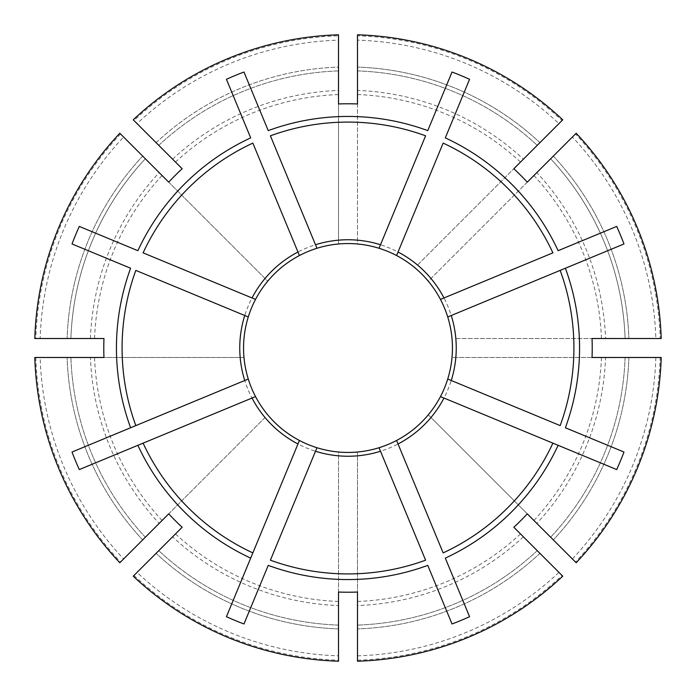 <?xml version="1.0" encoding="UTF-8"?>
<svg xmlns="http://www.w3.org/2000/svg" width="696" height="696" viewBox="0 0 696 696"><rect width="100%" height="100%" fill="white"/><g stroke="black" fill="none" stroke-linecap="round" stroke-linejoin="round"><path stroke-width="0.52" stroke-dasharray="3.48 2.61" d="M440.464 396.581L552.902 443.152M558.122 445.31L616.7 469.574M447.728 379.033L560.176 425.604M565.387 427.77L623.973 452.035M79.3 226.426L137.878 250.69M143.098 252.848L255.536 299.419M72.027 243.965L130.613 268.23M135.824 270.396L248.272 316.967M380.495 451.252L425.604 560.176M427.77 565.387L452.035 623.973M396.581 440.464L443.152 552.902M445.31 558.122L469.574 616.7M243.965 72.027L268.23 130.613M270.396 135.824L316.967 248.272M226.426 79.3L250.69 137.878M252.848 143.098L299.419 255.536M338.508 592.035L338.508 452.017A104.452 104.452 0 0 0 357.492 452.017L357.492 592.035M338.508 655.841L338.508 605.563A257.738 257.738 0 0 1 172.591 536.833L137.042 572.39A307.989 307.989 0 0 0 338.508 655.841L338.508 661.2M338.508 605.563L338.508 452.017A104.452 104.452 0 0 1 243.983 357.492L103.965 357.492M357.492 655.841A307.989 307.989 0 0 0 558.958 572.39L539.913 553.337A281.062 281.062 0 0 1 357.492 628.897L357.492 452.017A104.452 104.452 0 0 0 428.266 414.833L527.272 513.839M562.751 576.184L539.913 553.337A281.062 281.062 0 0 1 357.492 628.897L357.492 661.2M357.492 103.965L357.492 243.983A104.452 104.452 0 0 0 338.508 243.983L338.508 103.965M357.492 34.8L357.492 90.436A257.738 257.738 0 0 1 523.409 159.166L562.029 120.539A312.33 312.33 0 0 0 357.492 35.818M527.272 182.161L428.266 281.167A104.452 104.452 0 0 0 357.492 243.983L357.492 90.436M469.574 79.3L445.31 137.878M443.152 143.098L396.581 255.536M182.161 527.272L172.591 536.833M168.728 513.839L265.037 417.53A108.245 108.245 0 0 1 240.172 357.492L243.983 357.492A104.452 104.452 0 0 1 267.734 281.167L123.61 137.042A307.989 307.989 0 0 0 40.159 338.508L34.8 338.508M123.61 558.958L159.166 523.409A257.738 257.738 0 0 1 90.436 357.492L40.159 357.492A307.989 307.989 0 0 0 123.61 558.958L119.816 562.751M159.166 523.409L265.037 417.53M137.042 572.39L133.249 576.184M357.492 240.172A108.245 108.245 0 0 1 417.53 265.037L513.839 168.728M576.184 133.249L536.833 172.591A257.738 257.738 0 0 1 605.563 338.508L660.182 338.508A312.33 312.33 0 0 0 575.462 133.971M592.035 357.492L452.017 357.492A104.452 104.452 0 0 0 428.266 281.167L536.833 172.591M70.905 338.508L67.103 338.508L70.905 338.508A277.26 277.26 0 0 1 145.351 158.775A277.26 277.26 0 0 0 70.905 338.508A277.26 277.26 0 0 1 145.351 158.775L123.61 137.042M40.159 338.508L103.965 338.508M90.436 357.492L240.172 357.492M40.159 357.492L34.8 357.492M430.963 278.47A108.245 108.245 0 0 1 455.828 338.508L592.035 338.508M661.2 357.492L605.563 357.492A257.738 257.738 0 0 1 536.833 523.409L428.266 414.833A104.452 104.452 0 0 0 452.017 357.492L605.563 357.492M120.539 133.971A312.33 312.33 0 0 0 35.818 338.508M35.818 357.492A312.33 312.33 0 0 0 120.539 562.029M145.351 537.225A277.26 277.26 0 0 1 70.905 357.492A277.26 277.26 0 0 0 145.351 537.225M660.182 338.508L655.841 338.508A307.989 307.989 0 0 0 572.39 137.042M661.2 338.508L625.095 338.508A277.26 277.26 0 0 0 550.649 158.775A277.26 277.26 0 0 1 625.095 338.508L655.841 338.508M133.971 575.462A312.33 312.33 0 0 0 338.508 660.182M338.508 625.095A277.26 277.26 0 0 1 158.775 550.649A277.26 277.26 0 0 0 338.508 625.095M562.029 120.539L558.958 123.61A307.989 307.989 0 0 0 357.492 40.159M357.492 70.905A277.26 277.26 0 0 1 537.225 145.351A277.26 277.26 0 0 0 357.492 70.905M562.751 119.816L558.958 123.61M357.492 660.182A312.33 312.33 0 0 0 562.029 575.462L513.839 527.272M558.958 572.39L562.029 575.462M537.225 550.649A277.26 277.26 0 0 1 357.492 625.095A277.26 277.26 0 0 0 537.225 550.649M182.161 168.728L137.042 123.61A307.989 307.989 0 0 1 338.508 40.159L338.508 35.818A312.33 312.33 0 0 0 133.971 120.539M168.728 182.161L267.734 281.167A104.452 104.452 0 0 1 338.508 243.983L338.508 35.818M133.249 119.816L158.775 145.351A277.26 277.26 0 0 1 338.508 70.905L338.508 40.159M655.841 357.492A307.989 307.989 0 0 1 572.39 558.958L575.462 562.029A312.33 312.33 0 0 0 660.182 357.492M575.462 562.029L536.833 523.409M625.095 357.492A277.26 277.26 0 0 1 550.649 537.225A277.26 277.26 0 0 0 625.095 357.492M572.39 558.958L576.184 562.751M616.7 226.426L558.122 250.69M552.902 252.848L440.464 299.419M623.973 243.965L565.387 268.23M560.176 270.396L447.728 316.967M255.536 396.581L143.098 443.152M137.878 445.31L79.3 469.574M248.272 379.033L135.824 425.604M130.613 427.77L72.027 452.035M299.419 440.464L252.848 552.902M250.69 558.122L226.426 616.7M316.967 447.728L270.396 560.176M268.23 565.387L243.965 623.973M452.035 72.027L427.77 130.613M425.604 135.824L379.033 248.272M338.508 34.8L338.508 67.103A281.062 281.062 0 0 0 156.087 142.663L137.042 123.61M417.53 265.037L523.409 159.166M455.828 338.508L605.563 338.508M156.087 142.663A281.062 281.062 0 0 1 338.508 67.103L338.508 70.905A277.26 277.26 0 0 0 158.775 145.351M539.913 142.663A281.062 281.062 0 0 0 357.492 67.103A281.062 281.062 0 0 1 539.913 142.663L537.225 145.351M119.816 133.249L142.663 156.087A281.062 281.062 0 0 0 67.103 338.508A281.062 281.062 0 0 1 142.663 156.087M240.172 338.508A108.245 108.245 0 0 1 265.037 278.47M162.072 520.495A253.622 253.622 0 0 1 94.552 357.492M142.663 539.913A281.062 281.062 0 0 1 67.103 357.492A281.062 281.062 0 0 0 142.663 539.913M553.337 156.087A281.062 281.062 0 0 1 628.897 338.508A281.062 281.062 0 0 0 553.337 156.087M338.508 628.897A281.062 281.062 0 0 1 156.087 553.337A281.062 281.062 0 0 0 338.508 628.897M523.409 536.833A257.738 257.738 0 0 1 357.492 605.563M172.591 159.166A257.738 257.738 0 0 1 338.508 90.436M628.897 357.492A281.062 281.062 0 0 1 553.337 539.913A281.062 281.062 0 0 0 628.897 357.492M94.552 338.508A253.622 253.622 0 0 1 162.072 175.505M90.436 338.508A257.738 257.738 0 0 1 159.166 172.591M601.448 357.492A253.622 253.622 0 0 1 533.928 520.495M455.828 357.492A108.245 108.245 0 0 1 430.963 417.53M278.47 265.037A108.245 108.245 0 0 1 338.508 240.172M175.505 162.072A253.622 253.622 0 0 1 338.508 94.552M520.495 533.928A253.622 253.622 0 0 1 357.492 601.448M417.53 430.963A108.245 108.245 0 0 1 357.492 455.828M357.492 94.552A253.622 253.622 0 0 1 520.495 162.072M338.508 601.448A253.622 253.622 0 0 1 175.505 533.928M338.508 455.828A108.245 108.245 0 0 1 278.47 430.963M533.928 175.505A253.622 253.622 0 0 1 601.448 338.508"/><path stroke-width="1.04" d="M299.419 440.464L226.426 616.7A294.93 294.93 0 0 0 243.965 623.973L268.23 565.387A231.559 231.559 0 0 0 427.77 565.387L452.035 623.973A294.93 294.93 0 0 0 469.574 616.7L445.31 558.122A231.559 231.559 0 0 0 558.122 445.31L552.902 443.152A225.922 225.922 0 0 1 443.152 552.902L396.581 440.464A104.452 104.452 0 0 1 379.033 447.728L425.604 560.176A225.922 225.922 0 0 1 270.396 560.176L316.967 447.728A104.452 104.452 0 0 1 255.536 396.581L79.3 469.574A294.93 294.93 0 0 1 72.027 452.035L135.824 425.604A225.922 225.922 0 0 1 135.824 270.396L248.272 316.967A104.452 104.452 0 0 0 248.272 379.033L130.613 427.77A231.559 231.559 0 0 1 130.613 268.23L72.027 243.965A294.93 294.93 0 0 1 79.3 226.426L137.878 250.69A231.559 231.559 0 0 1 250.69 137.878L226.426 79.3A294.93 294.93 0 0 1 243.965 72.027L268.23 130.613A231.559 231.559 0 0 1 427.77 130.613L452.035 72.027A294.93 294.93 0 0 1 469.574 79.3L445.31 137.878A231.559 231.559 0 0 1 558.122 250.69L616.7 226.426A294.93 294.93 0 0 1 623.973 243.965L560.176 270.396A225.922 225.922 0 0 1 560.176 425.604L447.728 379.033A104.452 104.452 0 0 1 440.464 396.581L616.7 469.574A294.93 294.93 0 0 0 623.973 452.035L565.387 427.77A231.559 231.559 0 0 0 565.387 268.23L447.728 316.967A104.452 104.452 0 0 0 396.581 255.536L443.152 143.098A225.922 225.922 0 0 1 552.902 252.848L440.464 299.419M248.272 316.967A104.452 104.452 0 0 1 255.536 299.419L143.098 252.848A225.922 225.922 0 0 1 252.848 143.098L299.419 255.536A104.452 104.452 0 0 1 316.967 248.272L270.396 135.824A225.922 225.922 0 0 1 425.604 135.824L379.033 248.272A104.452 104.452 0 0 0 316.967 248.272M316.967 447.728A104.452 104.452 0 0 0 379.033 447.728L380.495 451.252A108.245 108.245 0 0 1 315.505 451.252M338.508 592.035A244.218 244.218 0 0 0 357.492 592.035L357.492 661.2A313.348 313.348 0 0 0 562.751 576.184L513.839 527.272A244.218 244.218 0 0 0 527.272 513.839L576.184 562.751A313.348 313.348 0 0 0 661.2 357.492L592.035 357.492A244.218 244.218 0 0 0 592.035 338.508L661.2 338.508A313.348 313.348 0 0 0 576.184 133.249L527.272 182.161A244.218 244.218 0 0 0 513.839 168.728L562.751 119.816A313.348 313.348 0 0 0 357.492 34.8L357.492 103.965A244.218 244.218 0 0 0 338.508 103.965L338.508 34.8A313.348 313.348 0 0 0 133.249 119.816L182.161 168.728A244.218 244.218 0 0 0 168.728 182.161L119.816 133.249A313.348 313.348 0 0 0 34.8 338.508L103.965 338.508A244.218 244.218 0 0 0 103.965 357.492L34.8 357.492A313.348 313.348 0 0 0 119.816 562.751L168.728 513.839A244.218 244.218 0 0 0 182.161 527.272L133.249 576.184A313.348 313.348 0 0 0 338.508 661.2L338.508 592.035M145.351 158.775L142.663 156.087M537.225 145.351L539.913 142.663M158.775 145.351L156.087 142.663M143.098 443.152L137.878 445.31A231.559 231.559 0 0 0 250.69 558.122L252.848 552.902A225.922 225.922 0 0 1 143.098 443.152M255.536 396.581A104.452 104.452 0 0 1 248.272 379.033M379.033 248.272A104.452 104.452 0 0 1 396.581 255.536M447.728 379.033A104.452 104.452 0 0 0 447.728 316.967M396.581 440.464A104.452 104.452 0 0 0 440.464 396.581M299.419 255.536A104.452 104.452 0 0 0 255.536 299.419M244.748 315.505A108.245 108.245 0 0 0 244.748 380.495M252.013 398.034A108.245 108.245 0 0 0 297.966 443.987M443.987 297.966A108.245 108.245 0 0 0 398.034 252.013M380.495 244.748A108.245 108.245 0 0 0 315.505 244.748M451.252 380.495A108.245 108.245 0 0 0 451.252 315.505M297.966 252.013A108.245 108.245 0 0 0 252.013 297.966M398.034 443.987A108.245 108.245 0 0 0 443.987 398.034"/></g></svg>
